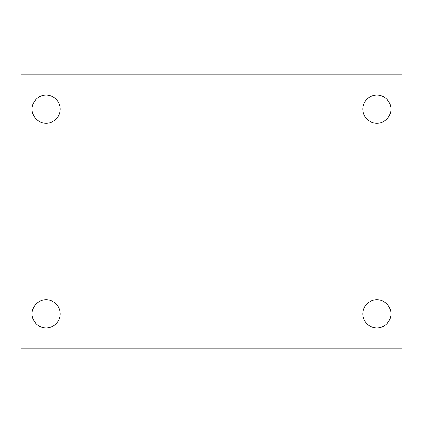 <?xml version="1.0" encoding="UTF-8"?>
<svg xmlns="http://www.w3.org/2000/svg" width="423" height="423" viewBox="0 0 423 423"><rect width="100%" height="100%" fill="white"/><g stroke="black" fill="none" stroke-linecap="round" stroke-linejoin="round"><path stroke-width="0.63" d="M21.15 74.199L401.85 74.199L401.85 348.801L21.15 348.801L21.15 74.199M46.112 299.812A14.044 14.044 0 0 1 60.156 313.85A14.044 14.044 0 0 1 46.112 327.894A14.044 14.044 0 0 1 32.074 313.85A14.044 14.044 0 0 1 46.112 299.812M376.888 299.812A14.044 14.044 0 0 1 390.926 313.85A14.044 14.044 0 0 1 376.888 327.894A14.044 14.044 0 0 1 362.844 313.85A14.044 14.044 0 0 1 376.888 299.812M376.888 95.106A14.044 14.044 0 0 1 390.926 109.15A14.044 14.044 0 0 1 376.888 123.188A14.044 14.044 0 0 1 362.844 109.15A14.044 14.044 0 0 1 376.888 95.106M46.112 95.106A14.044 14.044 0 0 1 60.156 109.15A14.044 14.044 0 0 1 46.112 123.188A14.044 14.044 0 0 1 32.074 109.15A14.044 14.044 0 0 1 46.112 95.106"/></g></svg>
